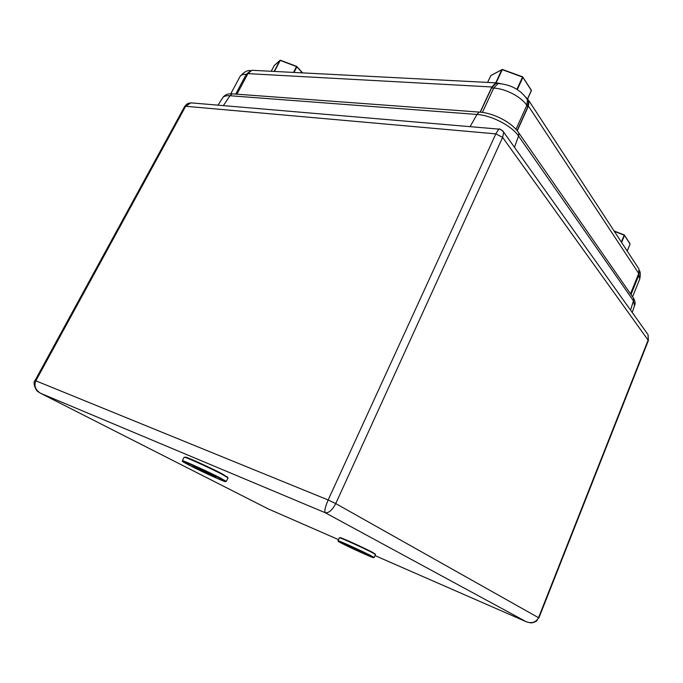 <?xml version="1.0" encoding="UTF-8"?>
<svg xmlns="http://www.w3.org/2000/svg" width="683" height="683" viewBox="0 0 683 683"><rect width="100%" height="100%" fill="white"/><g stroke="black" fill="none" stroke-linecap="round" stroke-linejoin="round"><path stroke-width="1.02" d="M498.735 83.394L495.79 82.839L491.862 86.972L480.175 112.106M254.247 70.4L251.882 70.281L247.912 73.627L491.862 86.972M236.933 94.194L247.912 73.627M517.244 130.777L528.429 106.078L528.975 100.853L526.533 97.891M630.494 293.818L638.733 273.456L638.938 268.965L637.521 266.797M517.099 130.607L527.822 106.907L528.429 101.161L526.866 98.702M498.274 83.539L495.901 83.428L491.572 87.97L480.328 112.157M528.053 622.333L526.269 621.743C531.912 623.699 536.001 622.35 538.528 617.705L648.227 339.878L648.082 334.73L645.905 331.682M194.604 103.167L190.864 102.851L185.656 106.275L35.866 380.764C33.817 385.929 35.448 390.13 40.758 393.365L38.948 392.273M502.372 130.47L503.704 132.203L502.611 137.385L335.746 503.576C332.348 510.107 328.83 513.155 325.21 512.72C324.271 511.004 325.253 506.752 328.164 499.982L495.824 133.868L498.803 129.113L499.708 129.198M363.749 552.974L346.64 545.162L363.749 552.974M370.63 555.996C360.889 550.916 333.85 538.802 338.546 541.593L341.5 543.198C349.491 547.331 370.442 556.893 373.2 557.661L370.63 555.996M338.008 540.765C337.265 539.826 362.255 551.13 371.108 555.749L374.173 557.533L375.496 554.528L372.448 552.718C364.594 548.569 342.516 538.511 339.827 537.854L339.349 537.777L338.008 540.765M340.578 538.102L340.356 537.641C342.994 538.289 364.611 548.133 372.312 552.205L375.044 553.973M212.524 475.18L215.333 476.717C218.543 478.689 203.372 471.919 195.893 468.051L193.041 466.233L212.524 475.18M185.119 457.311L185.682 457.106C189.473 458.139 211.713 468.333 222.095 473.806L227.337 477.186M222.206 474.395C211.602 468.82 188.884 458.404 185.025 457.345L184.145 457.209L182.361 460.777C181.661 459.633 208.144 471.62 220.438 478.023L226.295 481.43L228.028 477.861L222.206 474.395M219.883 478.339C206.01 471.116 176.94 458.165 183.206 461.956L188.858 465.038C199.615 470.578 221.019 480.397 224.835 481.524C226.739 482.104 225.091 481.037 219.883 478.339M528.429 106.078L638.733 273.456M217.997 105.165L222.359 98.318C223.307 96.329 225.842 95.466 229.975 95.74L232.16 93.836L233.449 93.93M223.367 105.617L229.975 95.74L476.99 114.454C491.521 115.307 511.849 125.885 518.551 136.028L518.918 133.065L518.03 131.793M514.461 147.297L518.551 136.028L633.44 300.802L634.481 305.702L632.236 312.507M470.083 126.662L476.99 114.454L479.167 112.089L480.362 112.174M630.563 310.15L633.44 300.802L633.593 298.283L632.782 297.105M235.703 94.1L246.239 74.362C242.994 74.216 240.92 74.934 240.023 76.522L230.76 93.827M247.477 74.43L246.239 74.362L250.823 70.648M482.411 112.405L493.698 88.09C505.437 88.534 521.556 96.977 526.824 105.395L527.438 99.641L525.705 97.029M515.989 129.318L526.824 105.395L527.822 106.907M491.572 87.97L493.698 88.09L498.018 83.539L500.417 83.668M639.228 270.374C640.458 271.612 640.628 274.515 639.732 279.082L638.887 275.07L639.245 270.579M631.007 294.561L638.887 275.07L638.383 274.31M529.59 622.665C531.468 623.178 533.799 622.631 536.582 621.026L538.528 617.705L335.746 503.576L328.164 499.982L35.055 380.499L184.598 106.582L185.656 106.275L495.824 133.868L502.611 137.385L648.389 340.518L648.082 334.73L503.704 132.203C500.955 129.42 499.324 128.387 498.803 129.113L190.864 102.851C188.747 103.611 188.26 102.108 184.598 106.582M375.018 555.603L526.269 621.743L325.21 512.72L40.758 393.365L268.086 508.844L338.512 539.638M627.199 251.02L630.059 244.019L624.493 235.353L621.573 242.422M621.342 242.072L624.194 235.157L614.333 231.349M614.128 231.042L624.279 234.935L630.008 243.703M630.008 244.155L627.225 251.062M495.482 82.831L488.191 82.455M498.24 83.087L500.81 83.702M527.643 98.694L531.365 90.506L522.905 77.35L517.313 89.575M531.126 90.079L531.391 90.677L527.694 98.745M495.824 82.643L501.851 69.649L490.795 75.6L487.662 82.319M516.911 89.328L522.521 77.077L502.27 69.666L496.217 82.703M502.372 69.487L522.615 76.897M527.72 98.77L531.391 90.258L522.649 76.846L502.406 69.444L491.179 75.395M487.628 82.327L490.727 75.753M272.406 71.339L267.301 71.075M274.139 71.425L279.945 60.411L274.216 65.559L271.347 70.981L274.19 65.602M293.502 72.424L296.542 66.593L280.235 60.42L274.429 71.442M302.356 72.876L296.892 66.823L293.963 72.449M280.371 60.249L296.661 66.43M296.943 66.652L302.569 72.893M302.637 72.893L296.712 66.405L280.406 60.232L274.387 65.406M495.79 82.839L251.882 70.281M638.938 268.965L528.975 100.853M222.359 98.318C224.306 94.997 227.576 93.503 232.16 93.836L479.167 112.089C493.45 112.823 512.173 122.488 518.918 133.065L633.593 298.283C635.25 301.246 635.549 303.713 634.481 305.702M240.023 76.522C243.993 71.92 247.519 69.982 250.61 70.691L250.729 70.691M495.901 83.428L498.018 83.539C510.799 84.41 520.6 89.78 527.438 99.641L528.429 101.161M639.732 279.082L632.578 296.815M538.878 617.944L648.389 340.518M38.402 391.846C36.421 391.846 32.127 382.42 35.055 380.499M614.102 230.999L624.279 234.935M340.356 537.641L339.827 537.854M374.933 553.665L375.129 554.203M185.682 457.106L185.025 457.345M227.157 476.632L227.371 477.272M500.784 83.702L498.257 83.095"/></g></svg>
